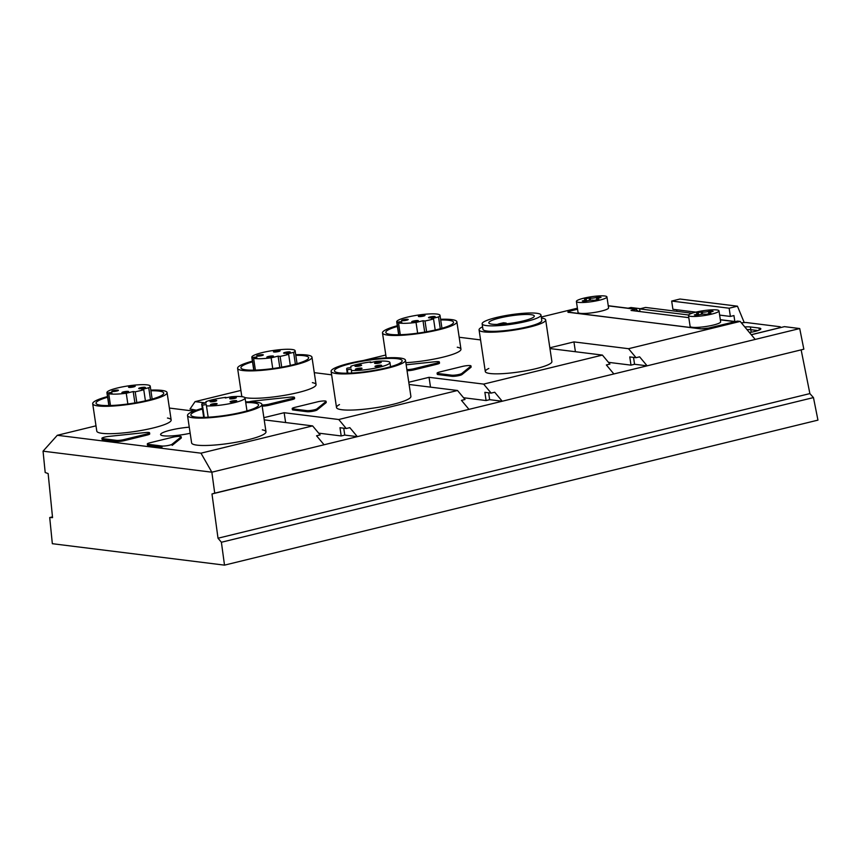<?xml version="1.0" encoding="UTF-8"?>
<svg xmlns="http://www.w3.org/2000/svg" width="861" height="861" viewBox="0 0 861 861"><rect width="100%" height="100%" fill="white"/><g stroke="black" fill="none" stroke-linecap="round" stroke-linejoin="round"><path stroke-width="1.29" d="M751.298 334.746L784.457 326.642L799.718 328.547L803.84 349.2L211.989 493.966L214.712 493.159L211.849 472.194L324.07 444.771L316.557 435.774L320.131 434.902L312.618 425.904L200.979 453.177L211.849 472.194L43.05 451.175L45.192 472.528L48.141 473.561L52.553 517.622L49.712 517.547L52.338 543.7L224.506 565.139L221.395 542.258L218.016 538.222L211.989 493.966M799.718 328.547L613.861 373.954L606.359 364.956L609.922 364.085L602.409 355.087L483.645 384.103L491.147 393.111L484.872 392.325L486.099 400.548L489.661 399.676L502.221 401.237L613.861 373.954M491.147 393.111L494.709 392.239L502.221 401.237L468.965 409.362L461.464 400.365L465.026 399.493L457.514 390.496L338.75 419.511L346.251 428.52L339.977 427.734L341.204 435.957L344.766 435.085L343.733 428.197M324.07 444.771L468.965 409.362M214.712 493.159L803.83 349.2M608.458 362.33L630.995 365.139L634.557 364.268L647.117 365.828L639.615 356.831L636.053 357.702L628.541 348.705L740.18 321.422L755.194 339.417M463.562 397.739L486.099 400.548M344.766 435.085L357.326 436.645L349.814 427.648L346.251 428.52M318.667 433.148L341.204 435.957M801.171 349.996L809.878 393.595L218.016 538.222M809.878 393.595L813.441 397.588M224.506 565.139L817.95 420.125L813.462 397.578L221.395 542.258M49.712 517.547L52.478 516.869M628.132 308.206L630.919 307.528L640.39 308.701M638.55 311.284L639.917 310.95M692.04 313.232L645.546 307.442L639.605 308.895L640.003 311.574M676.907 311.348L676.66 309.745M695.882 312.145L672.904 309.282L671.677 301.059L679.986 299.025L737.457 306.182L729.149 308.216L730.376 316.439L733.938 315.567L734.82 321.487M744.227 322.574L737.457 306.182M96.001 425.829L57.3 435.289L200.979 453.177M312.618 425.904L264.209 419.867M263.886 417.671L284.152 412.72L338.75 419.511M457.514 390.496L409.104 384.469M408.781 382.262L429.047 377.312L483.645 384.103M602.409 355.087L549.953 348.554M549.845 347.79L573.943 341.903L628.541 348.705M740.18 321.422L737.479 321.088L708.98 328.052L700.886 328.902L567.851 312.091M568.701 312.446C567.151 312.134 567.808 311.596 570.692 310.832L577.548 309.153M577.408 308.195L541.278 317.02M480.567 339.912L459.171 337.254M385.793 355.012L363.407 360.49M331.625 374.815L314.276 372.652M240.897 390.42L195.07 401.624L205.983 402.98M193.779 411.106L169.38 408.06M437.097 373.147L437.259 374.244A5.618 0.893 -8.5 0 0 438.055 374.578L451.831 376.289A5.618 0.893 -8.5 0 0 457.417 375.902A5.618 0.893 -8.5 0 0 461.98 374.567L470.978 367.281A5.618 0.893 -8.5 0 0 471.128 367.023L470.967 365.925A5.618 0.893 -8.5 0 0 462.54 366.399L439.767 371.963A5.618 0.893 -8.5 0 0 437.097 373.147A5.618 0.893 -8.5 0 0 437.894 373.48L451.67 375.192A5.618 0.893 -8.5 0 0 457.256 374.804A5.618 0.893 -8.5 0 0 461.808 373.47L470.806 366.183A5.618 0.893 -8.5 0 0 470.967 365.925M147.468 445.04A5.618 0.893 -8.5 0 0 147.468 445.062A5.618 0.893 -8.5 0 0 148.264 445.385L148.103 444.298L161.879 446.009A5.607 0.893 -8.5 0 0 167.464 445.621A5.607 0.893 -8.5 0 0 172.017 444.276L181.014 437.001A5.607 0.893 -8.5 0 0 181.176 436.742A5.607 0.893 -8.5 0 0 172.749 437.216L149.975 442.78A5.607 0.893 -8.5 0 0 147.306 443.964A5.607 0.893 -8.5 0 0 148.103 444.298M172.017 444.276L172.178 445.374L181.176 438.098A5.618 0.893 -8.5 0 0 181.337 437.84A5.618 0.893 -8.5 0 0 181.337 437.829L181.176 436.742M161.879 446.009L162.04 447.107L148.264 445.385M107.517 396.566A37.604 6.016 -8.5 0 0 92.697 403.723L96.787 431.113A37.604 6.016 -8.5 0 0 102.147 433.341A37.604 6.016 -8.5 0 0 144.4 429.876A37.604 6.016 -8.5 0 0 171.167 420.007A37.604 6.016 -8.5 0 0 167.464 418.037M405.854 362.675A37.604 6.016 -8.5 0 0 443.092 357.132A37.604 6.016 -8.5 0 0 460.958 349.189A37.604 6.016 -8.5 0 0 457.266 347.231M189.259 427.174A21.041 3.369 -8.5 0 0 170.618 430.123A21.041 3.369 -8.5 0 0 160.576 434.579A21.041 3.369 -8.5 0 0 190.173 433.266M202.346 408.372A37.604 6.016 -8.5 0 0 187.526 415.529L191.616 442.931A37.604 6.016 -8.5 0 0 229.564 443.329A37.604 6.016 -8.5 0 0 265.995 431.813A37.604 6.016 -8.5 0 0 262.304 429.854M339.482 404.562A37.604 6.016 -8.5 0 0 336.511 407.522A37.604 6.016 -8.5 0 0 392.96 404.358A37.604 6.016 -8.5 0 0 410.891 396.404L405.488 360.242A37.604 6.016 -8.5 0 0 349.049 363.407A37.604 6.016 -8.5 0 0 331.108 371.36A37.604 6.016 -8.5 0 0 387.558 368.196A37.604 6.016 -8.5 0 0 405.488 360.242M149.566 432.803L149.728 433.901A5.618 0.893 -8.5 0 1 147.048 435.085L124.275 440.649L124.113 439.551L146.887 433.987A5.618 0.893 -8.5 0 0 149.566 432.803A5.618 0.893 -8.5 0 0 145.337 432.556L108.798 436.409A5.618 0.893 -8.5 0 0 101.921 438.314A5.618 0.893 -8.5 0 0 102.717 438.647L116.493 440.358A5.607 0.893 -8.5 0 0 124.113 439.551M101.921 438.314L102.082 439.411A5.618 0.893 -8.5 0 0 102.879 439.734L116.655 441.456A5.607 0.893 -8.5 0 0 124.275 440.649M326.071 401.334L326.233 402.431A5.607 0.893 -8.5 0 1 326.071 402.69L317.074 409.965L316.913 408.878L325.91 401.592A5.607 0.893 -8.5 0 0 326.071 401.334A5.607 0.893 -8.5 0 0 317.644 401.807L294.871 407.371A5.618 0.893 -8.5 0 0 292.202 408.555A5.618 0.893 -8.5 0 0 292.998 408.889L306.774 410.6A5.607 0.893 -8.5 0 0 312.36 410.213A5.607 0.893 -8.5 0 0 316.913 408.878M292.202 408.555L292.363 409.653A5.618 0.893 -8.5 0 0 293.16 409.987L306.936 411.698A5.607 0.893 -8.5 0 0 312.521 411.31A5.607 0.893 -8.5 0 0 317.074 409.965M294.462 397.395L294.623 398.492A5.618 0.893 -8.5 0 1 291.944 399.676L269.181 405.24L269.009 404.143L291.782 398.578A5.618 0.893 -8.5 0 0 294.462 397.395A5.618 0.893 -8.5 0 0 290.243 397.147L253.694 401A5.618 0.893 -8.5 0 0 249.033 401.839M262.153 406.091A5.607 0.893 -8.5 0 0 269.181 405.24M406.887 369.584A5.618 0.893 -8.5 0 0 413.904 368.745L436.678 363.181A5.618 0.893 -8.5 0 0 439.358 361.986L439.519 363.084A5.618 0.893 -8.5 0 1 436.839 364.268L414.076 369.832A5.618 0.893 -8.5 0 1 407.049 370.682M488.811 368.454A33.676 5.381 -8.5 0 0 485.292 371.532A33.676 5.381 -8.5 0 0 535.843 368.702A33.676 5.381 -8.5 0 0 551.901 361.577L545.68 319.937A33.676 5.381 171.5 0 1 529.623 327.062A33.676 5.381 171.5 0 1 479.071 329.892A33.676 5.381 171.5 0 1 482.59 326.814M252.413 361.157A37.604 6.016 -8.5 0 0 237.593 368.314L241.683 395.716A37.604 6.016 -8.5 0 0 242.587 396.77M244.804 397.556A37.604 6.016 -8.5 0 0 247.042 397.933A37.604 6.016 -8.5 0 0 289.296 394.467A37.604 6.016 -8.5 0 0 316.062 384.598A37.604 6.016 -8.5 0 0 312.371 382.639M630.995 365.139L629.768 356.917L636.053 357.702M573.943 341.903L575.406 351.719M634.557 364.268L633.535 357.39M429.047 377.312L430.511 387.127M488.628 392.799L489.661 399.676M284.152 412.72L285.615 422.536M57.3 435.289L43.05 451.175M749.457 332.54A12.764 2.045 -8.5 0 0 760.833 328.784A12.764 2.045 -8.5 0 0 759.015 328.03L750.394 326.954L750.803 329.688L757.906 330.57L750.803 329.688A12.764 2.045 -8.5 0 0 747.004 329.591A12.764 2.045 -8.5 0 1 750.803 329.688L751.19 332.238M191.766 410.848L192.756 409.405M195.07 401.624L190.012 409.061L196.34 410.17M480.234 337.62L480.33 338.308M688.606 314.997L639.605 308.895M719.635 315.094L730.376 316.439M671.677 301.059L729.149 308.216M439.358 361.986A5.618 0.893 -8.5 0 0 435.139 361.749L406.166 364.795M261.992 404.993A5.607 0.893 -8.5 0 0 269.009 404.143M523.337 320.905A23.01 3.681 -8.5 0 0 534.315 316.03A23.01 3.681 -8.5 0 0 499.778 317.967A23.01 3.681 -8.5 0 0 488.8 322.832A23.01 3.681 -8.5 0 0 523.337 320.905M506.343 323.811L506.236 323.101L503.577 322.767A23.01 3.681 -8.5 0 0 500.596 323.445A23.01 3.681 -8.5 0 0 497.873 324.156L497.906 324.393M499.391 324.349L497.873 324.156M501.619 324.22L506.236 323.101M504.524 325.124A29.748 4.757 -8.5 0 0 540.977 315.04A29.748 4.757 -8.5 0 0 518.591 313.738A29.748 4.757 -8.5 0 0 482.138 323.833A29.748 4.757 -8.5 0 0 504.524 325.124M400.946 322.412L400.839 321.68L396.964 322.24L398.837 334.746M440.283 328.741L438.518 316.945A21.891 3.498 -8.5 0 0 440.014 315.352A21.891 3.498 -8.5 0 0 417.854 315.126A21.891 3.498 -8.5 0 0 396.717 321.82A21.891 3.498 -8.5 0 0 396.964 322.24M426.604 331.754L425 320.992A21.891 3.498 -8.5 0 0 433.546 318.893L431.555 318.645L438.518 316.945M433.546 318.893L435.203 330.011M400.279 334.714L398.514 322.886A21.891 3.498 -8.5 0 0 416.035 322.445L422.999 320.733L425 320.992M422.999 320.733L424.699 332.088M416.035 322.445L417.639 333.175M400.839 321.68L401.807 322.111L398.514 322.886M433.567 317.375A3.369 0.538 -8.5 0 0 435.171 316.665A3.369 0.538 -8.5 0 0 430.123 316.945A3.369 0.538 -8.5 0 0 428.52 317.666A3.369 0.538 -8.5 0 0 433.567 317.375M423.408 316.116A3.369 0.538 -8.5 0 0 425.011 315.406A3.369 0.538 -8.5 0 0 419.964 315.686A3.369 0.538 -8.5 0 0 418.36 316.396A3.369 0.538 -8.5 0 0 423.408 316.116M416.778 321.487A3.369 0.538 -8.5 0 0 418.381 320.766A3.369 0.538 -8.5 0 0 413.323 321.056A3.369 0.538 -8.5 0 0 411.719 321.766A3.369 0.538 -8.5 0 0 416.778 321.487M406.618 320.217A3.369 0.538 -8.5 0 0 408.222 319.506A3.369 0.538 -8.5 0 0 403.163 319.786A3.369 0.538 -8.5 0 0 401.56 320.496A3.369 0.538 -8.5 0 0 406.618 320.217M347.274 373.2L346.649 369.035A21.891 3.498 -8.5 0 1 347.134 368.131L350.987 367.561L350.825 366.259A21.891 3.498 171.5 0 1 370.736 361.932L370.079 362.481L370.93 362.535L376.128 361.362A21.891 3.498 -8.5 0 1 389.947 362.567A21.891 3.498 -8.5 0 1 375.687 368.045A21.891 3.498 -8.5 0 1 351.363 370.467L351.74 373.039M346.649 369.035A21.891 3.498 -8.5 0 0 347.338 369.735L351.191 369.165L351.363 370.467M347.338 369.735L347.855 373.19M370.736 361.932L370.833 362.546M360.415 369.046A3.369 0.538 -8.5 0 0 362.018 368.336A3.369 0.538 -8.5 0 0 356.96 368.616A3.369 0.538 -8.5 0 0 355.356 369.337A3.369 0.538 -8.5 0 0 360.415 369.046M380.035 366.129A3.369 0.538 -8.5 0 0 381.638 365.419A3.369 0.538 -8.5 0 0 376.591 365.699A3.369 0.538 -8.5 0 0 374.987 366.409A3.369 0.538 -8.5 0 0 380.035 366.129M360.006 365.903A3.369 0.538 -8.5 0 0 361.62 365.193A3.369 0.538 -8.5 0 0 356.562 365.473A3.369 0.538 -8.5 0 0 354.958 366.183A3.369 0.538 -8.5 0 0 360.006 365.903M379.636 362.976A3.369 0.538 -8.5 0 0 381.24 362.266A3.369 0.538 -8.5 0 0 376.192 362.546A3.369 0.538 -8.5 0 0 374.578 363.267A3.369 0.538 -8.5 0 0 379.636 362.976M256.051 357.821L255.943 357.089L252.069 357.649L253.941 370.155M295.388 364.149L293.623 352.353A21.891 3.498 -8.5 0 0 295.119 350.761A21.891 3.498 -8.5 0 0 272.959 350.535A21.891 3.498 -8.5 0 0 251.821 357.229A21.891 3.498 -8.5 0 0 252.069 357.649M281.708 367.163L280.105 356.389A21.891 3.498 -8.5 0 0 288.65 354.301L286.659 354.054L293.623 352.353M288.65 354.301L290.308 365.408M255.383 370.112L253.618 358.294A21.891 3.498 -8.5 0 0 271.14 357.842L278.103 356.142L280.105 356.389M278.103 356.142L279.803 367.496M271.14 357.842L272.743 368.573M255.943 357.089L256.912 357.519L253.618 358.294M288.672 352.784A3.369 0.538 -8.5 0 0 290.275 352.074A3.369 0.538 -8.5 0 0 285.228 352.353A3.369 0.538 -8.5 0 0 283.613 353.064A3.369 0.538 -8.5 0 0 288.672 352.784M278.512 351.525A3.369 0.538 -8.5 0 0 280.116 350.804A3.369 0.538 -8.5 0 0 275.068 351.094A3.369 0.538 -8.5 0 0 273.454 351.805A3.369 0.538 -8.5 0 0 278.512 351.525M271.872 356.895A3.369 0.538 -8.5 0 0 273.486 356.174A3.369 0.538 -8.5 0 0 268.428 356.465A3.369 0.538 -8.5 0 0 266.824 357.175A3.369 0.538 -8.5 0 0 271.872 356.895M261.712 355.625A3.369 0.538 -8.5 0 0 263.326 354.915A3.369 0.538 -8.5 0 0 258.268 355.195A3.369 0.538 -8.5 0 0 256.664 355.905A3.369 0.538 -8.5 0 0 261.712 355.625M225.238 397.933L231.232 396.77A21.891 3.498 -8.5 0 1 245.051 397.976A21.891 3.498 -8.5 0 1 230.791 403.454A21.891 3.498 -8.5 0 1 206.457 405.875L208.158 417.208M225.216 397.836L225.84 397.341A21.891 3.498 171.5 0 0 205.93 401.656L206.091 402.97L202.238 403.54A21.891 3.498 -8.5 0 0 201.754 404.444A21.891 3.498 -8.5 0 0 202.443 405.144L206.296 404.573L206.457 405.875M202.443 405.144L204.261 417.359M225.84 397.341L225.937 397.954M215.519 404.455A3.369 0.538 -8.5 0 0 217.123 403.744A3.369 0.538 -8.5 0 0 212.064 404.024A3.369 0.538 -8.5 0 0 210.461 404.735A3.369 0.538 -8.5 0 0 215.519 404.455M235.139 401.538A3.369 0.538 -8.5 0 0 236.743 400.817A3.369 0.538 -8.5 0 0 231.695 401.108A3.369 0.538 -8.5 0 0 230.081 401.818A3.369 0.538 -8.5 0 0 235.139 401.538M215.11 401.312A3.369 0.538 -8.5 0 0 216.724 400.591A3.369 0.538 -8.5 0 0 211.666 400.882A3.369 0.538 -8.5 0 0 210.062 401.592A3.369 0.538 -8.5 0 0 215.11 401.312M234.741 398.385A3.369 0.538 -8.5 0 0 236.344 397.674A3.369 0.538 -8.5 0 0 231.286 397.954A3.369 0.538 -8.5 0 0 229.683 398.665A3.369 0.538 -8.5 0 0 234.741 398.385M111.155 393.229L111.047 392.498L107.173 393.057L109.046 405.563M150.492 399.558L148.727 387.762A21.891 3.498 -8.5 0 0 150.223 386.159A21.891 3.498 -8.5 0 0 128.052 385.932A21.891 3.498 -8.5 0 0 106.925 392.638A21.891 3.498 -8.5 0 0 107.173 393.057M136.813 402.571L135.199 391.798A21.891 3.498 -8.5 0 0 143.755 389.71L141.753 389.463L148.727 387.762M143.755 389.71L145.412 400.817M110.488 405.52L108.723 393.703A21.891 3.498 -8.5 0 0 126.244 393.251L133.207 391.551L135.199 391.798M133.207 391.551L134.908 402.905M126.244 393.251L127.848 403.981M111.047 392.498L112.016 392.928L108.723 393.703M143.776 388.193A3.369 0.538 -8.5 0 0 145.38 387.482A3.369 0.538 -8.5 0 0 140.332 387.762A3.369 0.538 -8.5 0 0 138.718 388.472A3.369 0.538 -8.5 0 0 143.776 388.193M133.616 386.923A3.369 0.538 -8.5 0 0 135.22 386.212A3.369 0.538 -8.5 0 0 130.172 386.503A3.369 0.538 -8.5 0 0 128.558 387.213A3.369 0.538 -8.5 0 0 133.616 386.923M126.976 392.293A3.369 0.538 -8.5 0 0 128.59 391.583A3.369 0.538 -8.5 0 0 123.532 391.863A3.369 0.538 -8.5 0 0 121.928 392.584A3.369 0.538 -8.5 0 0 126.976 392.293M116.816 391.034A3.369 0.538 -8.5 0 0 118.431 390.324A3.369 0.538 -8.5 0 0 113.372 390.603A3.369 0.538 -8.5 0 0 111.769 391.314A3.369 0.538 -8.5 0 0 116.816 391.034M688.8 317.655L631.038 310.455L636.548 309.25L608.253 305.73M608.275 305.87L635.795 309.293L638.582 311.456M751.255 334.692L777.774 328.213A5.607 0.893 -8.5 0 0 780.443 327.029A5.607 0.893 -8.5 0 0 779.646 326.696L746.605 322.574A5.607 0.893 -8.5 0 0 741.418 322.897M577.559 309.217L570.875 310.853A5.607 0.893 -8.5 0 0 568.195 312.037A5.607 0.893 -8.5 0 0 568.992 312.371L701.177 328.827A5.607 0.893 -8.5 0 0 708.807 328.03L735.445 321.584M750.394 326.954A12.764 2.045 -8.5 0 0 744.797 326.954M639.917 311.015A5.607 0.893 -8.5 0 0 639.841 311.036L638.561 311.348M688.466 315.417L690.113 326.373A15.433 2.465 -8.5 0 0 713.274 325.081A15.433 2.465 -8.5 0 0 720.635 321.81L719 310.853A15.433 2.465 -8.5 0 0 695.828 312.156A15.433 2.465 -8.5 0 0 688.466 315.417A15.433 2.465 -8.5 0 0 711.638 314.125A15.433 2.465 -8.5 0 0 719 310.853M576.396 301.458L578.043 312.425A15.433 2.465 -8.5 0 0 579.044 313.103A15.433 2.465 -8.5 0 0 581.853 313.458A15.433 2.465 -8.5 0 0 598.761 311.671A15.433 2.465 -8.5 0 0 601.204 311.122A15.433 2.465 -8.5 0 0 603.4 310.541A15.433 2.465 -8.5 0 0 608.566 307.861L606.93 296.905A15.433 2.465 -8.5 0 0 605.929 296.216A15.433 2.465 -8.5 0 0 603.12 295.861A15.433 2.465 -8.5 0 0 590.215 296.905A15.433 2.465 -8.5 0 0 587.514 297.389A15.433 2.465 -8.5 0 0 577.989 300.058A15.433 2.465 -8.5 0 0 576.396 301.458A15.433 2.465 -8.5 0 0 577.408 302.146A15.433 2.465 -8.5 0 0 580.217 302.502A15.433 2.465 -8.5 0 0 597.125 300.715A15.433 2.465 -8.5 0 0 599.568 300.166A15.433 2.465 -8.5 0 0 601.764 299.585A15.433 2.465 -8.5 0 0 606.93 296.905M598.406 298.078L598.255 297.056A9.837 1.571 -8.5 0 1 601.064 297.4L599.234 297.852A4.499 0.721 -8.5 0 0 597.05 298.81A4.499 0.721 -8.5 0 0 597.717 299.079L598.825 299.219A9.837 1.571 -8.5 0 1 594.176 300.349L593.078 300.209A4.499 0.721 -8.5 0 0 586.901 300.866L585.071 301.307A9.837 1.571 -8.5 0 1 582.262 300.963L584.092 300.511A4.499 0.721 -8.5 0 0 586.276 299.553A4.499 0.721 -8.5 0 0 585.62 299.284L584.511 299.144A9.837 1.571 -8.5 0 1 589.15 298.014L590.259 298.154A4.499 0.721 -8.5 0 0 596.425 297.497L596.77 299.789M598.255 297.056L596.425 297.497M589.15 298.014L589.505 300.381M696.28 315.244L696.162 314.469L694.332 314.911A9.837 1.571 -8.5 0 0 697.141 315.266L698.971 314.814A4.499 0.721 -8.5 0 1 705.148 314.168L706.246 314.308A9.837 1.571 -8.5 0 0 710.895 313.167L709.851 313.479M710.476 312.026L710.325 311.004A9.837 1.571 -8.5 0 1 713.134 311.359L711.304 311.8A4.499 0.721 -8.5 0 0 709.12 312.769A4.499 0.721 -8.5 0 0 709.787 313.038M710.325 311.004L708.495 311.456L708.84 313.748M702.641 314.211L702.328 312.102A4.499 0.721 -8.5 0 0 702.35 312.112A4.499 0.721 -8.5 0 0 708.495 311.456M702.328 312.102L701.22 311.973L701.575 314.33M701.22 311.973A9.837 1.571 -8.5 0 0 696.581 313.103L697.69 313.243A4.499 0.721 -8.5 0 1 698.346 313.512A4.499 0.721 -8.5 0 1 696.162 314.469M541.418 318.021A33.676 5.381 171.5 0 1 545.68 319.937M540.977 315.04L541.795 320.518A29.748 4.757 171.5 0 1 505.342 330.602A29.748 4.757 171.5 0 1 482.956 329.311L482.138 323.833M397.405 326.427A34.236 5.478 -8.5 0 0 385.814 332.411A34.236 5.478 -8.5 0 0 437.205 329.537A34.236 5.478 -8.5 0 0 453.532 322.294A34.236 5.478 -8.5 0 0 440.703 319.948M397.308 325.749A37.604 6.016 -8.5 0 0 382.488 332.906A37.604 6.016 -8.5 0 0 387.848 335.133A37.604 6.016 -8.5 0 0 430.102 331.668A37.604 6.016 -8.5 0 0 456.868 321.788A37.604 6.016 -8.5 0 0 451.508 319.571A37.604 6.016 -8.5 0 0 440.606 319.28M252.51 361.835A34.236 5.478 -8.5 0 0 240.919 367.819A34.236 5.478 -8.5 0 0 292.31 364.935A34.236 5.478 -8.5 0 0 308.636 357.702A34.236 5.478 -8.5 0 0 295.807 355.356M237.593 368.314A37.604 6.016 -8.5 0 0 242.953 370.531A37.604 6.016 -8.5 0 0 285.206 367.077A37.604 6.016 -8.5 0 0 311.973 357.197A37.604 6.016 -8.5 0 0 306.613 354.98A37.604 6.016 -8.5 0 0 295.71 354.689M385.825 367.981A34.236 5.478 -8.5 0 0 402.162 360.737A34.236 5.478 -8.5 0 0 350.771 363.611A34.236 5.478 -8.5 0 0 334.445 370.854A34.236 5.478 -8.5 0 0 385.825 367.981M202.443 409.05A34.236 5.478 -8.5 0 0 190.851 415.034A34.236 5.478 -8.5 0 0 242.242 412.161A34.236 5.478 -8.5 0 0 258.569 404.918A34.236 5.478 -8.5 0 0 245.74 402.571M187.526 415.529A37.604 6.016 -8.5 0 0 225.474 415.938A37.604 6.016 -8.5 0 0 261.905 404.412A37.604 6.016 -8.5 0 0 245.633 401.904M107.614 397.233A34.236 5.478 -8.5 0 0 96.023 403.206A34.236 5.478 -8.5 0 0 130.635 403.583A34.236 5.478 -8.5 0 0 163.741 393.122A34.236 5.478 -8.5 0 0 163.741 393.1A34.236 5.478 -8.5 0 0 150.912 390.765M92.697 403.723A37.604 6.016 -8.5 0 0 98.057 405.94A37.604 6.016 -8.5 0 0 140.3 402.485A37.604 6.016 -8.5 0 0 167.077 392.605A37.604 6.016 -8.5 0 0 161.717 390.388A37.604 6.016 -8.5 0 0 150.804 390.098M470.978 367.281L470.806 366.183M461.98 374.567L461.808 373.47M451.831 376.289L451.67 375.192M438.055 374.578L437.894 373.48M436.839 364.268L436.678 363.181M413.904 368.745L414.076 369.832M326.071 402.69L325.91 401.592M306.936 411.698L306.774 410.6M293.16 409.987L292.998 408.889M291.944 399.676L291.782 398.578M181.176 438.098L181.014 437.001M116.655 441.456L116.493 440.358M102.879 439.734L102.717 438.647M147.048 435.085L146.887 433.987M399.601 322.681L399.461 321.756M254.705 358.079L254.565 357.164M109.81 393.488L109.67 392.573M759.015 328.03L759.316 330.032M720.345 319.829L734.928 321.637M584.092 300.511L584.21 301.285M590.571 300.252L590.259 298.154M147.306 443.964L147.468 445.083M441.951 328.278L440.014 315.352M398.654 334.746L396.717 321.82M390.571 366.721L389.947 362.567M297.045 363.686L295.119 350.761M253.758 370.155L251.821 357.229M246.978 410.901L245.051 397.976M203.691 417.37L201.754 404.444M152.149 399.095L150.223 386.159M108.863 405.563L106.925 392.638M735.488 321.573L720.323 319.679M597.179 299.693L597.05 298.81M586.492 300.963L586.276 299.553M709.249 313.641L709.12 312.769M698.562 314.922L698.346 313.512M780.529 327.6L780.443 327.029M485.292 371.532L479.071 329.892M460.958 349.189L456.868 321.788M386.223 357.864L382.488 332.906M316.062 384.598L311.973 357.197M336.511 407.522L331.108 371.36M265.995 431.813L261.905 404.412M171.167 420.007L167.077 392.605"/></g></svg>
